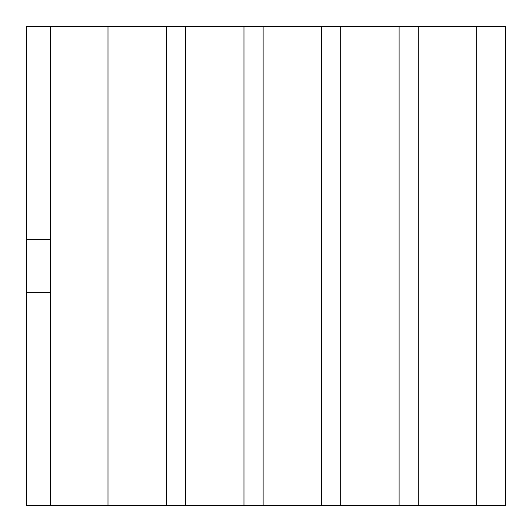<?xml version="1.0" encoding="UTF-8"?>
<svg xmlns="http://www.w3.org/2000/svg" width="532" height="532" viewBox="0 0 532 532"><rect width="100%" height="100%" fill="white"/><g stroke="black" fill="none" stroke-linecap="round" stroke-linejoin="round"><path stroke-width="0.8" d="M107.996 26.6L505.4 26.6L505.4 505.4L107.996 505.4L107.996 26.6L26.6 26.6L26.6 505.4L50.54 505.4L50.54 292.334L26.6 292.334M50.54 26.6L50.54 292.334M107.996 505.4L50.54 505.4M476.672 26.6L476.672 505.4M166.41 26.6L166.41 505.4M185.562 26.6L185.562 505.4M243.975 26.6L243.975 505.4M263.127 26.6L263.127 505.4M321.541 26.6L321.541 505.4M340.693 26.6L340.693 505.4M399.106 26.6L399.106 505.4M418.258 26.6L418.258 505.4M26.6 239.666L50.54 239.666"/></g></svg>
